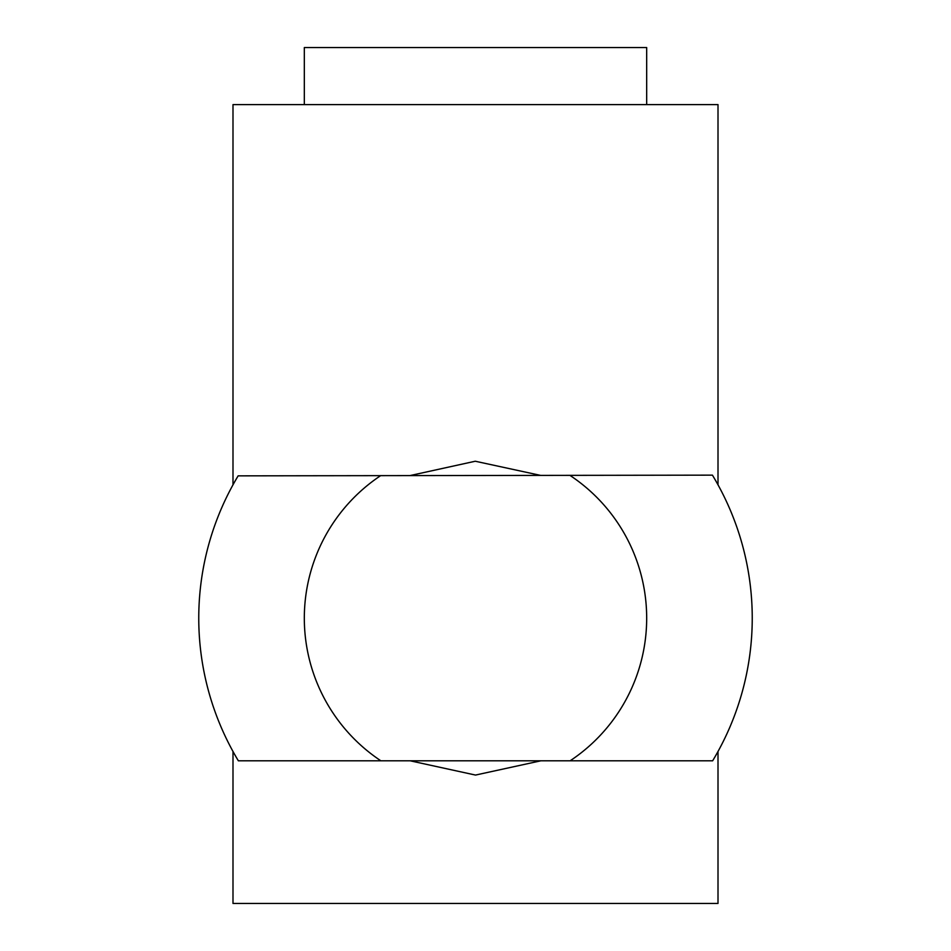 <?xml version="1.0" encoding="UTF-8"?>
<svg xmlns="http://www.w3.org/2000/svg" width="951" height="951" viewBox="0 0 951 951"><rect width="100%" height="100%" fill="white"/><g stroke="black" fill="none" stroke-linecap="round" stroke-linejoin="round"><path stroke-width="1.43" d="M232.995 484.82L232.995 104.61L718.005 104.61L718.005 484.82M718.005 751.48L718.005 903.45L232.995 903.45L232.995 751.48M238.356 760.8L712.644 760.8A276.741 276.741 0 0 0 712.43 475.143L238.142 475.857A276.741 276.741 0 0 0 238.356 760.8M570.125 760.8A171.18 171.18 0 0 0 569.911 475.357M380.662 475.643A171.18 171.18 0 0 0 380.875 760.8M304.32 104.61L304.32 47.55L646.68 47.55L646.68 104.61M410.131 760.8L475.5 775.065L540.869 760.8M540.655 475.405L475.262 461.235L409.917 475.595"/></g></svg>
